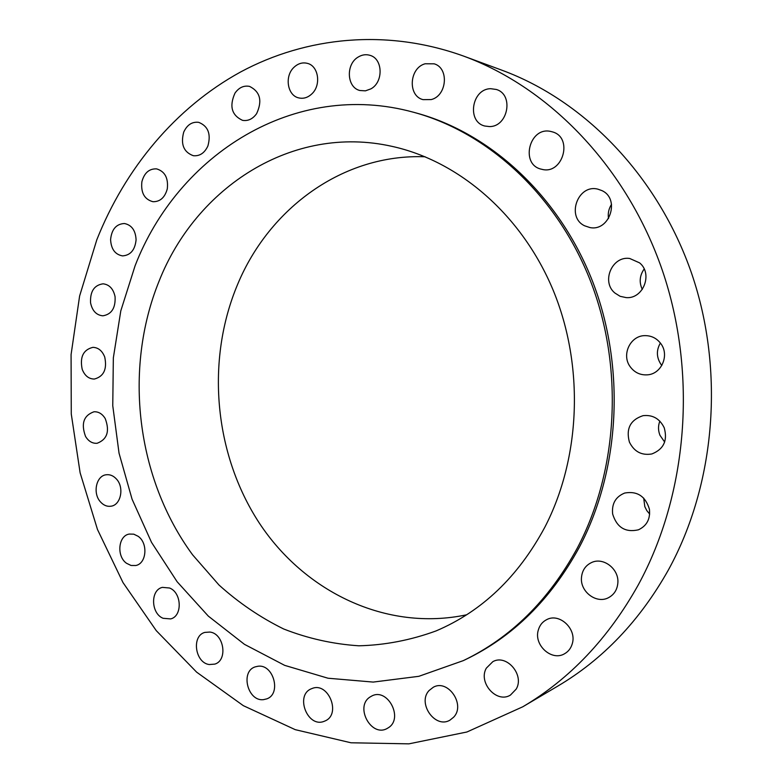 <?xml version="1.0" encoding="UTF-8"?>
<svg xmlns="http://www.w3.org/2000/svg" width="783" height="783" viewBox="0 0 783 783"><rect width="100%" height="100%" fill="white"/><g stroke="black" fill="none" stroke-linecap="round" stroke-linejoin="round"><path stroke-width="1.17" d="M138.102 536.277L133.766 534.172L129.264 534.065C118.233 535.67 116.334 556.273 126.523 563.28L131.045 565.473L135.762 565.512C146.607 563.652 148.281 543.108 138.102 536.277M638.282 584.881C687.64 494.435 697.633 374.01 662.408 270.546C626.87 167.112 549.764 87.774 463.839 56.18C386.929 28.335 306.31 36.664 240.665 71.938C175.138 107.858 125.016 168.805 96.818 239.755L79.612 296.023L71.077 354.611L71.273 414.021L80.12 472.795L97.464 529.455L122.99 582.562L156.257 630.638L196.65 672.166L243.337 705.669L295.24 729.658L350.999 742.783L408.902 743.85L466.942 731.988L522.799 706.775C569.926 678.939 608.411 638.302 638.282 584.881M522.799 706.775L557.702 686.153C602.9 659.433 639.77 620.753 668.3 570.122C715.466 484.423 725.048 370.936 691.585 273.306C657.808 175.725 584.333 100.527 501.883 70.196L463.839 56.18M425.159 156.776C343.15 153.605 269.372 208.2 237.738 284.112C205.586 360.278 214.004 453.739 259.232 522.946C304.548 591.831 386.313 631.861 466.668 614.782M159.076 281.166C123.274 369.429 136.477 478.521 192.638 554.873L218.995 585.018C238.727 602.802 260.289 617.464 283.681 628.984C307.885 638.478 332.951 644.086 358.878 645.799C384.982 645.133 410.684 640.181 435.994 630.951C481.799 611.494 518.062 576.944 544.802 527.282C580.78 457.82 584.402 365.915 553.219 290.346C521.83 214.806 458.916 161.044 392.077 146.382C292.431 123.92 196.063 187.303 159.076 281.166M577.325 548.041C618.316 470.377 623.924 367.315 590.597 281.273C557.036 195.261 488.063 132.386 413.639 112.282C294.359 79.445 177.849 154.828 135.067 265.838L120.797 310.861L113.339 357.9L112.762 405.741L119.045 453.21L132.053 499.143L151.53 542.374L177.124 581.74L208.307 616.104L244.443 644.331L284.679 665.364L328.018 678.225L373.207 682.081L418.846 676.316L463.33 660.617C510.819 637.822 548.824 600.297 577.325 548.041M463.33 660.617L465.582 659.54C512.963 636.794 550.87 599.377 579.312 547.288C620.195 469.869 625.793 367.158 592.565 281.4C559.091 195.672 490.305 132.993 416.047 112.938L413.639 112.282M169.568 588.013L162.433 587.367C150.277 589.814 150.806 613.5 163.109 618.296L170.674 618.913C182.635 616.172 181.803 592.584 169.568 588.013M209.961 632.057L204.813 632.4C191.365 635.865 195.026 662.721 209.208 664.542L214.826 664.111C228.068 660.294 223.997 633.594 209.961 632.057M258.028 666.235L255.082 666.901C240.127 671.599 247.761 701.646 263.45 699.659L266.905 698.837C281.606 693.699 273.453 663.945 258.028 666.235M312.094 688.502L311.507 688.727C294.79 694.913 307.347 728.033 323.976 721.388L325.102 720.928C341.496 714.194 328.312 681.582 312.094 688.502M370.007 697.036C354.562 706.648 371.259 737.625 387.105 728.493L388.368 727.74C403.832 718.383 387.624 687.494 371.847 695.979L370.007 697.036M429.123 690.489C416.947 703.036 435.25 729.227 450.019 720.106L453.631 717.208C465.816 704.857 448.042 678.812 433.351 687.21L429.123 690.489M486.351 668.124C477.865 682.502 496.667 703.79 510.428 695.089L516.232 689.06C524.708 674.868 506.493 653.776 492.83 661.664L486.351 668.124M538.283 630.168C533.605 645.065 551.731 661.566 564.533 653.766C568.419 651.573 571.003 648.197 572.295 643.636C576.924 628.964 559.493 612.678 546.808 619.578C542.492 621.741 539.653 625.265 538.283 630.168M581.446 577.942C580.32 591.987 596.617 604.094 608.411 597.732C614.195 594.649 617.347 589.619 617.875 582.64C618.952 568.889 603.439 556.987 591.821 562.419C585.469 565.365 582.014 570.543 581.446 577.942M612.649 514.01C616.818 527.478 625.411 532.743 638.439 529.807C646.807 525.853 650.467 518.972 649.41 509.195C645.476 496.246 637.254 490.853 624.736 493.026C615.634 496.716 611.601 503.714 612.649 514.01M629.395 442.072C634.161 451.693 641.649 455.657 651.857 453.954C663.661 449.285 667.782 440.555 664.209 427.743C659.726 418.651 652.67 414.628 643.049 415.665C630.384 419.854 625.832 428.653 629.395 442.072M630.198 366.738C634.573 372.61 640.347 375.311 647.521 374.832C661.508 373.971 669.661 355.188 660.881 343.708C656.839 338.315 651.534 335.623 644.977 335.633C630.305 335.496 621.203 354.856 630.198 366.738M614.89 293.018L620.126 296.307L626.155 297.609C643.235 299.204 653.198 273.707 639.574 262.863L629.708 258.478C612.071 255.679 601.011 281.782 614.89 293.018M584.627 225.798L589.922 227.559C609.595 231.739 620.449 198.951 601.98 190.631L597.958 189.183C577.883 183.711 565.903 217.077 584.627 225.798M541.748 169.275C562.811 175.294 573.645 137.231 552.26 131.838L551.095 131.534C529.279 125.877 519.667 165.037 541.709 169.265L541.748 169.275M489.414 126.572C508.02 127.022 514.137 94.42 496.285 89.468L490.765 88.704C471.689 88.665 466.521 121.933 484.873 126.034L489.414 126.572M431.257 99.568C446.985 95.8 449.305 68.062 434.183 63.824L425.169 63.766C409.176 67.915 407.561 96.045 423.074 99.647L431.257 99.568M370.917 88.861C383.582 82.127 382.985 58.784 370.046 55.358C366.092 54.144 362.196 54.673 358.369 56.944C345.567 64 346.673 87.559 359.935 90.515L365.465 90.838L370.917 88.861M311.742 93.98C321.373 85.396 318.681 66.046 307.494 63.384C302.61 62.131 298.098 63.443 293.977 67.309C284.298 76.137 287.361 95.634 298.803 97.914C303.461 98.952 307.778 97.64 311.742 93.98M256.628 113.643C262.53 100.801 260.181 91.719 249.581 86.404C243.816 85.288 238.952 87.53 234.988 93.118C229.135 106.194 231.641 115.267 242.515 120.337C248.054 121.238 252.762 119.006 256.628 113.643M207.896 145.981C211.185 133.971 208.112 126.092 198.686 122.344C192.089 121.561 187.098 124.82 183.721 132.112C180.472 144.297 183.682 152.166 193.332 155.709C199.714 156.306 204.569 153.067 207.896 145.981M167.298 188.82C168.453 178.005 164.88 171.36 156.571 168.874C149.171 168.599 144.268 172.906 141.87 181.783C140.744 192.755 144.434 199.401 152.949 201.711C160.143 201.818 164.919 197.522 167.298 188.82M136.085 239.843C135.596 230.456 131.71 225.015 124.438 223.517C116.275 223.938 111.656 229.292 110.589 239.569C111.108 249.102 115.091 254.544 122.54 255.894C130.516 255.317 135.028 249.973 136.085 239.843M115.072 296.688C113.378 288.849 109.385 284.562 103.082 283.818C94.166 285.11 89.996 291.482 90.574 302.913C92.306 310.89 96.397 315.187 102.867 315.813C111.597 314.355 115.659 307.983 115.072 296.688M104.726 357.019C102.24 350.764 98.286 347.535 92.893 347.349C83.252 349.727 79.69 357.068 82.205 369.341C84.74 375.742 88.782 378.982 94.342 379.05C103.796 376.515 107.251 369.165 104.726 357.019M105.216 418.553C102.299 413.835 98.55 411.564 93.989 411.77C83.664 415.45 80.855 423.681 85.553 436.454C88.528 441.318 92.384 443.599 97.102 443.286C107.232 439.429 109.933 431.188 105.216 418.553M116.452 479.049C113.437 475.751 110.021 474.322 106.234 474.762C96.182 475.682 92.453 493.349 100.459 501.883C103.562 505.329 107.085 506.767 111.029 506.2C120.905 505.055 124.458 487.457 116.452 479.049M643.704 498.115L644.82 506.679L646.827 510.633L649.665 514.049M659.824 421.127C658.053 425.795 658.092 430.503 659.942 435.25L664.659 442.043M660.382 343.023C656.281 350.128 656.418 357.156 660.783 364.095L661.831 365.446M644.174 268.99C639.613 275.518 638.987 282.33 642.295 289.436M611.533 204.343C608.714 208.748 607.706 213.495 608.528 218.574"/></g></svg>
